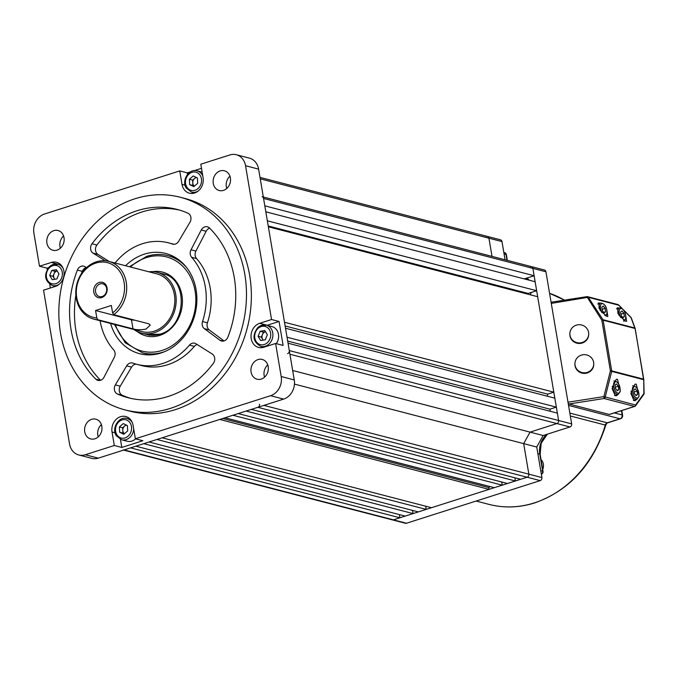 <?xml version="1.0" encoding="UTF-8"?>
<svg xmlns="http://www.w3.org/2000/svg" width="678" height="678" viewBox="0 0 678 678"><rect width="100%" height="100%" fill="white"/><g stroke="black" fill="none" stroke-linecap="round" stroke-linejoin="round"><path stroke-width="1.02" d="M615.344 387.638A3.136 1.492 -107.7 0 1 615.607 388.638M615.251 386.952L615.607 388.647M618.294 386.214L618.777 389.638L617.361 390.765L615.463 388.46L614.98 385.036L616.395 383.909L618.294 386.214L615.404 387.138M616.921 390.231L618.777 389.638M634.116 392.511A3.136 1.492 -107.7 0 1 634.379 393.511M634.015 391.825L634.379 393.52M637.066 391.087L637.549 394.511L636.125 395.638L634.227 393.333L633.752 389.909L635.167 388.782L637.066 391.087L634.167 392.003M635.684 395.105L637.549 394.511M620.946 314.66A3.136 1.492 -107.7 0 1 621.209 315.651L621.006 314.151L623.896 313.228L624.379 316.651L622.963 317.779L621.065 315.473L620.582 312.05L621.997 310.931L623.896 313.228M622.523 317.245L624.379 316.651M602.174 309.787A3.136 1.492 -107.7 0 1 602.437 310.778L602.234 309.278L605.123 308.354L605.607 311.778L604.191 312.905L602.293 310.6L601.81 307.176L603.225 306.058L605.123 308.354M603.751 312.372L605.607 311.778M569.986 335.263A9.416 9.102 1.8 0 0 588.69 334.11A9.416 9.102 1.8 0 0 578.656 324.728A9.416 9.102 1.8 0 0 569.986 335.263M569.867 333.517L569.851 334.076A9.416 9.102 1.8 0 0 579.876 343.449A9.416 9.102 1.8 0 0 588.673 334.669L588.69 334.11M575.054 365.205A9.416 9.102 1.8 0 0 593.75 364.052A9.416 9.102 1.8 0 0 583.724 354.679A9.416 9.102 1.8 0 0 575.054 365.205M574.936 363.459L574.91 364.018A9.416 9.102 1.8 0 0 584.945 373.392A9.416 9.102 1.8 0 0 593.733 364.611L593.75 364.052M606.802 309.905L607.827 316.406L606.81 316.38L600.14 310.312L598.521 302.897L600.242 303.176M625.565 314.778L626.599 321.279L625.582 321.253L618.912 315.185L617.294 307.77L619.006 308.049M618.285 394.299L616.455 395.706L615.243 395.749L612.115 388.553L616.234 379.307L617.446 379.265L620.192 389.901M637.057 399.173L635.227 400.579L634.015 400.622L630.887 393.426L634.998 384.18L636.218 384.138L638.956 394.774M609.658 414.334A1.568 0.746 -107.7 0 1 609.471 414.461A1.568 0.746 -107.7 0 1 609.251 414.461L634.532 406.41L604.115 398.511L568.927 403.995L609.251 414.461M568.927 403.995L568.206 403.427M551.121 302.413L551.714 302.185M568.003 402.207L603.878 396.613L635.608 405.02A1.568 0.992 35.8 0 1 635.557 405.825L643.803 394.401A1.568 0.992 -144.2 0 0 643.854 393.596L644.015 393.359M609.471 414.461L634.761 406.402A1.568 0.746 72.3 0 1 634.532 406.41A1.568 1.322 -75.4 0 0 635.608 405.02L643.854 393.596L643.786 379.511L635.133 328.762M643.803 394.401A1.568 1.568 0 0 0 644.1 393.443L643.786 379.511A1.568 1.568 0 0 0 643.769 379.282L643.532 379.129A1.568 1.322 -75.4 0 1 643.541 379.663L611.717 371.4A1.568 1.322 -75.4 0 0 611.709 370.866L610.403 370.883L611.717 371.4L605.183 397.13A1.568 1.322 104.6 0 1 604.115 398.511L603.878 396.613L610.403 370.883L601.835 320.211L602.979 319.719L634.803 327.974L630.998 317.592A1.568 0.975 -20.1 0 1 631.32 317.957L635.125 328.338A1.568 0.975 159.9 0 0 634.803 327.974A1.568 1.322 -75.4 0 1 634.964 328.457L603.14 320.194L611.709 370.866L643.532 379.129L635.193 328.618A1.568 1.568 0 0 0 635.125 328.338A1.568 0.975 159.9 0 1 635.159 328.55M623.997 310.516L630.998 317.592A1.568 0.449 -44.7 0 0 630.964 317.389A1.568 0.449 -44.7 0 0 630.76 317.346M618.548 304.939A1.568 0.449 135.3 0 1 618.683 304.99A1.568 0.449 135.3 0 1 618.717 305.193L588.301 297.295L551.282 303.388M525.959 279.353A12.551 10.585 104.6 0 1 526.611 279.116A12.551 10.585 104.6 0 1 527.823 278.811M486.423 236.478A2.509 2.119 -75.4 0 1 487.457 236.444A2.509 2.119 104.6 0 1 488.931 238.198L492.016 256.394L488.931 238.198A2.509 2.119 -75.4 0 0 487.457 236.444L500.517 239.834A2.509 2.119 104.6 0 1 501.991 241.588L505.068 259.784M287.591 353.645A2.509 2.119 -75.4 0 0 289.294 350.577L288.048 343.212L557.358 413.131L558.604 420.496A2.509 2.119 104.6 0 1 556.909 423.564L530.06 432.123L523.679 443.624L530.06 432.123L556.909 423.564A2.509 2.119 -75.4 0 0 558.604 420.496L532.883 268.378A2.509 2.119 -75.4 0 0 531.408 266.615L544.459 270.005A2.509 2.119 104.6 0 1 545.934 271.768L571.664 423.886A2.509 2.119 104.6 0 1 569.969 426.954L543.112 435.513L536.739 447.014L541.9 477.549A2.509 2.119 104.6 0 1 540.205 480.617L406.478 523.238A2.509 2.119 104.6 0 1 405.444 523.272L392.384 519.882A2.509 2.119 -75.4 0 0 393.418 519.848L527.145 477.227A2.509 2.119 -75.4 0 0 528.848 474.159L523.679 443.624L536.739 447.014M292.659 370.493L543.112 435.513M263.318 197.018L531.408 266.615A2.509 2.119 -75.4 0 0 530.365 266.649M530.255 294.786A12.551 10.585 -75.4 0 0 531.196 292.455M529.187 280.192A12.551 10.585 -75.4 0 0 526.806 278.082M54.918 279.243A4.704 3.966 104.6 0 1 54.248 278.412A4.704 3.966 104.6 0 1 54.011 273.793A4.704 3.966 104.6 0 1 55.393 271.861A4.704 3.966 104.6 0 1 57.181 270.946L55.045 271.293L51.782 270.446L56.418 269.683L58.978 273.912L56.901 278.912L52.265 279.683L49.706 275.446L51.782 270.446M54.765 279.268L52.969 276.293L55.045 271.293M52.969 276.293L49.706 275.446M405.164 516.102L135.846 446.183L143.744 443.666L413.055 513.585L405.164 516.102M399.359 514.594L399.893 517.78L130.583 447.861L124.108 449.929L393.418 519.848A2.509 2.119 104.6 0 1 392.384 519.882L123.582 450.099M287.692 341.085L549.96 409.173L556.35 407.139L287.04 337.22L285.514 328.237L554.833 398.156L556.35 407.139M399.893 517.78L393.418 519.848L406.478 523.238M531.408 266.615A2.509 2.119 104.6 0 1 532.883 268.378L534.128 275.743L524.221 278.904M536.654 290.718L267.344 220.799L265.827 211.816L535.137 281.734L536.654 290.718L528.12 293.438A128.93 108.743 104.6 0 1 528.781 294.396M553.816 392.164L284.506 322.253L268.361 226.791L537.671 296.71L553.816 392.164L547.663 394.13A128.93 108.743 104.6 0 1 547.282 396.198M550.316 411.3L549.96 409.173M294.455 384.112L523.679 443.624L528.848 474.159A2.509 2.119 104.6 0 1 527.145 477.227L520.67 479.295L251.352 409.376L257.835 407.317A2.509 2.119 -75.4 0 0 259.53 404.249M514.865 477.787L515.399 480.973L507.508 483.49L238.19 413.572L246.089 411.054L515.399 480.973M501.703 481.982L502.237 485.168L494.347 487.685L225.028 417.767L232.927 415.25L502.237 485.168M490.186 486.601A128.93 108.743 104.6 0 1 488.77 487.558L489.075 489.363L431.488 507.712L162.169 437.802L219.765 419.445L489.075 489.363M425.682 506.212L426.225 509.39L418.326 511.907L149.007 441.988L156.906 439.471L426.225 509.39M412.521 510.398L413.055 513.585M545.934 271.768L263.564 198.459L264.81 205.832L534.128 275.743M263.564 198.459A2.509 2.119 -75.4 0 0 262.089 196.705M123.065 449.963A2.509 2.119 -75.4 0 0 124.108 449.929M268.217 225.96L528.12 293.438M222.74 418.496L488.77 487.558M264.318 376.29L265.217 376.519M285.133 325.974L547.663 394.13M53.816 230.647A10.204 8.602 -75.4 0 0 46.765 240.673A10.204 8.602 -75.4 0 0 52.901 250.25A10.204 8.602 -75.4 0 0 57.113 250.114A10.204 8.602 -75.4 0 0 64.164 240.088A10.204 8.602 -75.4 0 0 58.028 230.512A10.204 8.602 -75.4 0 0 53.816 230.647M63.588 235.952A10.204 8.602 -75.4 0 0 60.401 248.207M91.64 419.326A10.204 8.602 -75.4 0 0 84.581 429.344A10.204 8.602 -75.4 0 0 90.716 438.929A10.204 8.602 -75.4 0 0 94.928 438.785A10.204 8.602 -75.4 0 0 101.98 428.767A10.204 8.602 -75.4 0 0 95.844 419.182A10.204 8.602 -75.4 0 0 91.64 419.326M101.403 424.623A10.204 8.602 -75.4 0 0 98.217 436.878M257.987 359.594A10.204 8.602 -75.4 0 0 250.936 369.62A10.204 8.602 -75.4 0 0 257.072 379.197A10.204 8.602 -75.4 0 0 261.284 379.061A10.204 8.602 -75.4 0 0 268.335 369.035A10.204 8.602 -75.4 0 0 262.2 359.45A10.204 8.602 -75.4 0 0 257.987 359.594M267.759 364.891A10.204 8.602 -75.4 0 0 264.573 377.146M209.638 228.172A6.28 5.297 -75.4 0 0 206.154 231.283L201.256 230.011A6.28 5.297 104.6 0 1 207.375 226.799A6.28 5.297 104.6 0 1 209.46 227.994A97.293 82.055 -75.4 0 1 227.91 337.085A6.28 5.297 104.6 0 1 224.071 340.907A6.28 5.297 104.6 0 1 221.477 341A6.28 5.297 104.6 0 1 219.901 340.237L204.349 328.661A6.28 5.297 104.6 0 1 202.519 321.55A62.766 52.943 -75.4 0 0 191.654 257.301A6.28 5.297 104.6 0 1 191.018 249.801L195.917 251.072A6.28 5.297 -75.4 0 0 196.552 258.572L191.654 257.301M179.534 210.087A97.293 82.055 -75.4 0 0 96.895 245.021A6.28 5.297 -75.4 0 0 97.954 254.403L93.055 253.131A6.28 5.297 104.6 0 1 92.005 243.749A97.293 82.055 -75.4 0 1 177.102 209.409A97.293 82.055 -75.4 0 1 187.899 213.189A6.28 5.297 104.6 0 1 189.959 222.248L178.653 241.309A6.28 5.297 104.6 0 1 175.331 244.072A6.28 5.297 104.6 0 1 172.737 244.156A6.28 5.297 104.6 0 1 172.348 244.038A62.766 52.943 -75.4 0 0 168.424 242.826A62.766 52.943 -75.4 0 0 115.862 262.039A6.28 5.297 104.6 0 1 114.887 262.971M100.073 320.736A62.766 52.943 -75.4 0 0 113.658 349.865A6.28 5.297 104.6 0 1 114.294 357.357L104.048 377.154A6.28 5.297 104.6 0 1 100.522 380.282A6.28 5.297 104.6 0 1 97.937 380.366A6.28 5.297 104.6 0 1 95.844 379.171L100.344 380.333M120.243 386.189A6.28 5.297 -75.4 0 0 122.311 395.249L117.413 393.977A97.293 82.055 -75.4 0 0 128.21 397.757A97.293 82.055 -75.4 0 0 168.356 396.41A97.293 82.055 -75.4 0 0 213.307 363.416A6.28 5.297 104.6 0 0 212.248 354.035L195.976 343.763A6.28 5.297 104.6 0 0 194.696 343.204A6.28 5.297 104.6 0 0 189.442 345.127A62.766 52.943 -75.4 0 1 162.779 363.467A62.766 52.943 -75.4 0 1 136.88 364.34A62.766 52.943 -75.4 0 1 132.964 363.128A6.28 5.297 104.6 0 0 132.566 363.001A6.28 5.297 104.6 0 0 126.659 365.849L115.345 384.918L120.243 386.189L131.557 367.12L126.659 365.849M136.88 364.34L141.778 365.611A62.766 52.943 -75.4 0 0 167.678 364.739A62.766 52.943 -75.4 0 0 194.34 346.399L189.442 345.127M147.66 354.17A51.782 43.672 -75.4 0 0 148.914 354.891M110.599 323.465A51.782 43.672 -75.4 0 0 139.643 353.704A51.782 43.672 -75.4 0 0 161.008 352.992A51.782 43.672 -75.4 0 0 196.823 302.108A51.782 43.672 -75.4 0 0 165.669 253.462A51.782 43.672 -75.4 0 0 144.295 254.174A51.782 43.672 -75.4 0 0 125.583 265.751M170.381 408.385A109.844 92.64 -75.4 0 0 246.343 300.447A109.844 92.64 -75.4 0 0 180.255 197.256A109.844 92.64 -75.4 0 0 134.93 198.773A109.844 92.64 -75.4 0 0 58.969 306.719A109.844 92.64 -75.4 0 0 125.049 409.902A109.844 92.64 -75.4 0 0 170.381 408.385M125.049 409.902L129.947 411.173A109.844 92.64 -75.4 0 0 175.28 409.656A109.844 92.64 -75.4 0 0 251.233 301.718A109.844 92.64 -75.4 0 0 185.153 198.527L180.255 197.256M220.172 170.915A10.204 8.602 -75.4 0 0 213.121 180.941A10.204 8.602 -75.4 0 0 219.257 190.526A10.204 8.602 -75.4 0 0 223.46 190.382A10.204 8.602 -75.4 0 0 230.52 180.356A10.204 8.602 -75.4 0 0 224.384 170.78A10.204 8.602 -75.4 0 0 220.172 170.915M229.935 176.221A10.204 8.602 -75.4 0 0 226.757 188.476M190.535 171.814L187.247 172.865L179.738 170.915L182.018 184.391A12.551 10.585 -75.4 0 0 189.391 193.188A12.551 10.585 -75.4 0 0 194.569 193.018A12.551 10.585 -75.4 0 0 203.069 177.678L200.798 164.203L229.85 154.948A15.696 13.238 -75.4 0 1 236.325 154.728L249.385 158.118A15.696 13.238 104.6 0 1 258.606 169.119L245.546 165.729A15.696 13.238 -75.4 0 0 236.325 154.728M179.738 170.915L44.528 214.002A15.696 13.238 -75.4 0 0 33.9 233.173L39.494 266.225L47.002 268.174L47.206 269.412M114.302 445.497L121.811 447.446L142.872 440.734L135.363 438.793L133.083 425.318A12.551 10.585 -75.4 0 0 125.71 416.521A12.551 10.585 -75.4 0 0 112.031 432.022L114.302 445.497L85.25 454.76A15.696 13.238 -75.4 0 1 78.775 454.972A15.696 13.238 -75.4 0 1 69.554 443.98L43.545 290.176L55.384 286.404A12.551 10.585 -75.4 0 0 64.071 274.065A12.551 10.585 -75.4 0 0 56.52 262.276A12.551 10.585 -75.4 0 0 51.333 262.445L39.494 266.225M135.363 438.793L270.573 395.706A15.696 13.238 -75.4 0 0 281.201 376.536L275.607 343.483L283.116 345.433L279.065 321.474L271.556 319.524L259.716 323.304A12.551 10.585 -75.4 0 0 251.03 335.635A12.551 10.585 -75.4 0 0 258.581 347.433A12.551 10.585 -75.4 0 0 263.767 347.255L275.607 343.483M271.556 319.524L245.546 165.729M85.25 454.76L98.31 458.15L283.633 399.096L270.573 395.706M194.23 170.644L201.493 168.33M50.35 288.006L49.723 284.294M192.332 192.332A12.551 10.585 -75.4 0 0 193.366 193.315M60.054 264.098A12.551 10.585 -75.4 0 0 58.842 264.395L58.664 264.454M129.244 418.334A12.551 10.585 -75.4 0 0 127.862 418.699M281.201 376.536L294.26 379.926L258.606 169.119M279.065 321.474L267.217 325.254A12.551 10.585 -75.4 0 0 267.047 325.313M261.522 346.577A12.551 10.585 -75.4 0 0 262.555 347.56M201.256 230.011L191.018 249.801M93.055 253.131L105.158 260.767M117.413 393.977A6.28 5.297 104.6 0 1 115.345 384.918M86.191 267.513A6.28 5.297 -75.4 0 0 82.292 271.353L77.394 270.081A97.293 82.055 -75.4 0 0 95.844 379.171M77.394 270.081A6.28 5.297 104.6 0 1 83.826 266.166A6.28 5.297 104.6 0 1 85.403 266.929L86.445 267.7M294.26 379.926A15.696 13.238 104.6 0 1 283.633 399.096M98.31 458.15A15.696 13.238 104.6 0 1 91.835 458.362L78.775 454.972M174.348 256.928A51.782 43.672 -75.4 0 0 172.898 256.954M202.519 321.55L207.417 322.821A62.766 52.943 -75.4 0 0 196.552 258.572M206.154 231.283L195.917 251.072M224.02 340.924L209.248 329.932L204.349 328.661M207.417 322.821A6.28 5.297 -75.4 0 0 209.248 329.932M174.077 244.3A62.766 52.943 -75.4 0 0 173.322 244.097L168.424 242.826M97.954 254.403L109.192 261.496M122.311 395.249A97.293 82.055 -75.4 0 0 130.668 398.342M136.134 364.137A6.28 5.297 -75.4 0 0 131.557 367.12M197.171 344.517A6.28 5.297 -75.4 0 0 194.34 346.399M82.292 271.353A97.293 82.055 -75.4 0 0 81.428 273.641M75.86 295.099A97.293 82.055 -75.4 0 0 100.564 380.265M187.247 172.865L187.501 174.399M48.367 267.734L47.002 268.174M120.447 439.378L121.811 447.446M263.293 340.093A4.704 3.966 104.6 0 1 262.623 339.263A4.704 3.966 104.6 0 1 262.386 334.644A4.704 3.966 104.6 0 1 263.767 332.712A4.704 3.966 104.6 0 1 265.564 331.796L263.428 332.144L260.157 331.296L264.793 330.533L267.352 334.771L265.276 339.771L260.64 340.534L258.081 336.296L260.157 331.296M258.369 327.186A10.984 9.263 104.6 0 1 266.293 325.118L272.005 326.601A10.984 9.263 104.6 0 1 276.327 343.67M263.14 340.119L261.344 337.144L263.428 332.144M261.344 337.144L258.081 336.296M99.141 282.463A7.924 6.687 -75.4 0 0 93.776 292.142A7.924 6.687 -75.4 0 0 101.7 297.583A7.924 6.687 -75.4 0 0 107.073 287.904A7.924 6.687 -75.4 0 0 99.141 282.463M100.056 283.913A6.594 5.56 -75.4 0 0 95.496 290.387A6.594 5.56 -75.4 0 0 99.463 296.583A6.594 5.56 -75.4 0 0 102.183 296.489A6.594 5.56 -75.4 0 0 106.734 290.014A6.594 5.56 -75.4 0 0 102.776 283.819A6.594 5.56 -75.4 0 0 100.056 283.913M108.734 261.377L156.881 273.878A29.815 25.145 104.6 0 1 174.822 301.888A29.815 25.145 104.6 0 1 154.203 331.186A29.815 25.145 104.6 0 1 141.897 331.593L93.75 319.092A29.815 25.145 104.6 0 1 75.809 291.082A29.815 25.145 104.6 0 1 96.429 261.784A29.815 25.145 104.6 0 1 108.734 261.377A29.815 25.145 104.6 0 1 126.566 284.675A29.815 25.145 104.6 0 1 113.701 314.711L148.796 323.821L150.245 325.126L146.041 329.067C140.871 330.042 136.524 329.974 132.998 328.855L97.912 319.745A29.815 25.145 104.6 0 1 93.75 319.092M113.701 314.711L112.616 312.914A28.247 23.823 -75.4 0 0 123.006 278.022A28.247 23.823 -75.4 0 0 95.869 263.072A28.247 23.823 -75.4 0 0 76.3 292.904A28.247 23.823 -75.4 0 0 96.827 317.948L97.912 319.745M133.897 329.516A31.383 26.467 -75.4 0 0 141.507 333.11A31.383 26.467 -75.4 0 0 154.457 332.678A31.383 26.467 -75.4 0 0 176.153 301.837A31.383 26.467 -75.4 0 0 157.279 272.353A31.383 26.467 -75.4 0 0 148.88 271.802M112.616 312.914L111.362 305.473L95.564 310.507L96.827 317.948M132.998 328.855L131.473 319.83L95.564 310.507M131.473 319.83A9.416 2.373 170.4 0 0 134.583 320.135M194.4 186.111A4.704 3.966 104.6 0 1 193.433 185.018A4.704 3.966 104.6 0 1 192.772 182.806L192.637 180.136L195.967 177.272M194.34 186.153L192.908 185.467L192.772 182.806A4.704 3.966 104.6 0 1 194.569 178.475A4.704 3.966 104.6 0 1 196.501 177.526M193.798 186.619L189.645 184.619L189.374 179.289L193.247 175.958L197.4 177.967L197.679 183.297L193.798 186.619M192.908 185.467L189.645 184.619M192.637 180.136L189.374 179.289M124.413 433.742A4.704 3.966 104.6 0 1 123.447 432.657A4.704 3.966 104.6 0 1 122.786 430.437A4.704 3.966 104.6 0 1 124.583 426.106A4.704 3.966 104.6 0 1 126.515 425.165M135.592 438.852A10.984 9.263 104.6 0 1 127.303 441.251L121.591 439.768A10.984 9.263 104.6 0 0 133.71 429.005M124.354 433.793L122.921 433.098L122.65 427.767L125.981 424.903M123.26 423.589L127.413 425.598L127.684 430.928L123.811 434.259L119.659 432.25L119.387 426.92L123.26 423.589M122.921 433.098L119.659 432.25M122.65 427.767L119.387 426.92M569.842 413.097L607.319 422.826A3.136 1.492 72.3 0 0 607.759 422.826C607.463 422.521 606.793 423.301 605.768 425.157C593.14 464.515 569.486 490.423 534.806 502.881C519.373 507.729 504.118 508.237 489.033 504.398A109.844 92.64 -75.4 0 0 534.366 502.881A109.844 92.64 -75.4 0 0 605.293 425.055L570.325 415.978M605.768 425.157L605.293 425.055A3.136 2.644 104.6 0 1 607.319 422.826L620.014 418.784L568.545 405.419M564.443 300.151A109.844 92.64 -75.4 0 0 549.587 293.345L564.503 300.142M614.319 412.919L622.141 414.944L621.412 410.656M506.991 260.284L505.991 254.377L504.068 253.877M540.739 470.676L542.663 471.176L539.773 454.107L537.857 453.607M547.434 434.132L541.197 443.175L540.146 454.362A2.509 0.636 170.4 0 0 539.773 454.107A18.831 15.882 104.6 0 1 546.799 434.335M622.599 415.267A3.136 0.788 -9.6 0 0 622.141 414.944A3.136 2.644 104.6 0 1 620.014 418.784A3.136 1.492 72.3 0 0 620.455 418.775A3.136 3.136 0 0 0 622.599 415.267L621.802 410.537M541.341 474.236A2.509 2.509 0 0 0 543.036 471.43A2.509 0.636 170.4 0 0 542.663 471.176A2.509 2.119 104.6 0 1 541.315 474.091M505.991 254.377A2.509 0.636 -9.6 0 1 506.364 254.631A2.509 2.509 0 0 0 504.517 252.614A2.509 2.119 104.6 0 1 505.991 254.377M613.692 383.477A6.085 2.881 72.3 0 0 615.971 391.74A6.085 2.881 72.3 0 0 620.065 391.198A6.085 2.881 72.3 0 0 617.785 382.926A6.085 2.881 72.3 0 0 613.692 383.477M614.599 395.469L618.2 394.325A7.06 3.348 -107.7 0 1 612.31 386.138M632.464 388.35A6.085 2.881 72.3 0 0 634.744 396.613A6.085 2.881 72.3 0 0 638.829 396.071A6.085 2.881 72.3 0 0 636.557 387.799A6.085 2.881 72.3 0 0 632.464 388.35M633.371 400.342L636.973 399.198A7.06 3.348 -107.7 0 1 631.074 391.011M623.497 320.16A6.085 2.881 72.3 0 0 625.667 318.211A6.085 2.881 72.3 0 0 623.387 309.948A6.085 2.881 72.3 0 0 619.294 310.49A6.085 2.881 72.3 0 0 620.794 317.635M617.989 313.694A7.06 3.348 -107.7 0 1 617.963 310.134A7.06 3.348 -107.7 0 1 619.514 307.888L616.505 308.846M604.725 315.287A6.085 2.881 72.3 0 0 606.895 313.338A6.085 2.881 72.3 0 0 604.615 305.075A6.085 2.881 72.3 0 0 600.522 305.617A6.085 2.881 72.3 0 0 602.022 312.761M599.216 308.821A7.06 3.348 -107.7 0 1 599.191 305.261A7.06 3.348 -107.7 0 1 600.742 303.015L597.742 303.973M542.714 469.54A8.628 7.28 -75.4 0 0 541.027 459.591M586.936 296.684A1.568 1.322 104.6 0 1 588.301 297.295L602.979 319.719A1.568 1.322 -75.4 0 1 603.14 320.194L601.835 320.211L586.894 296.701M621.65 308.151L618.717 305.193A1.568 1.322 -75.4 0 0 617.963 304.575L587.546 296.676A1.568 1.568 0 0 0 586.911 296.642L551.477 302.168M501.991 241.588L260.242 178.831M540.205 480.617L257.835 407.317M263.895 405.376L541.9 477.549M569.969 426.954L289.913 354.247M289.294 350.577L571.664 423.886M49.909 267.344A9.416 7.941 -75.4 0 0 47.63 280.446A9.416 7.941 -75.4 0 0 58.774 282.014A9.416 7.941 -75.4 0 0 61.054 268.912A9.416 7.941 -75.4 0 0 49.909 267.344M59.054 284.387A10.984 9.263 104.6 0 1 52.401 285.523C44.417 280.912 43.519 274.531 49.706 266.369L57.918 264.259A10.984 9.263 104.6 0 1 63.181 268.488M49.994 266.335A10.984 9.263 104.6 0 1 57.918 264.259L61.088 265.081M100.878 425.131L101.615 425.318M152.736 271.666A32.951 27.79 104.6 0 1 182.221 297.337A32.951 27.79 104.6 0 1 159.601 335.449A32.951 27.79 104.6 0 1 137.202 331.508M146.999 256.309A50.214 42.35 104.6 0 1 167.72 255.614A50.214 42.35 104.6 0 1 186.577 267.505M164.746 351.602A50.214 42.35 104.6 0 1 163.203 352.128A50.214 42.35 104.6 0 1 142.482 352.823L149.016 354.518A50.214 42.35 -75.4 0 0 150.474 354.865L149.016 354.518M115.413 324.72A48.647 41.027 -75.4 0 0 162.135 350.416A48.647 41.027 -75.4 0 0 195.086 291.006A48.647 41.027 -75.4 0 0 146.44 257.589A48.647 41.027 -75.4 0 0 130.396 266.996M175.695 257.716A50.214 42.35 -75.4 0 0 174.246 257.309L175.695 257.716M162.991 273.836C188.84 278.446 186.611 327.593 159.94 334.161L147.219 334.593A31.383 26.467 -75.4 0 0 159.762 334.288M182.018 184.391L185.086 185.187M51.333 262.445L58.842 264.395M112.031 432.022L115.099 432.818M259.716 323.304L267.217 325.254M219.901 340.237L223.223 341.102M172.348 244.038L173.136 244.241M92.005 243.749L96.895 245.021M267.149 342.865A9.416 7.941 -75.4 0 0 269.429 329.771A9.416 7.941 -75.4 0 0 258.293 328.203A9.416 7.941 -75.4 0 0 256.004 341.297A9.416 7.941 -75.4 0 0 267.149 342.865M260.776 346.382C252.792 341.771 251.894 335.381 258.081 327.22L266.293 325.118A10.984 9.263 104.6 0 1 272.819 333.313A10.984 9.263 104.6 0 1 268.7 344.305A10.984 9.263 104.6 0 1 260.776 346.382L263.945 347.204M200.239 175.526A9.416 7.941 -75.4 0 0 189.094 173.958A9.416 7.941 -75.4 0 0 186.814 187.06A9.416 7.941 -75.4 0 0 197.951 188.628A9.416 7.941 -75.4 0 0 200.239 175.526M202.146 172.178L197.103 170.873A10.984 9.263 104.6 0 1 202.171 174.78A10.984 9.263 104.6 0 1 202.781 175.958M198.23 190.993A10.984 9.263 104.6 0 1 191.577 192.137L194.747 192.959M116.819 434.691A9.416 7.941 -75.4 0 0 127.964 436.259A9.416 7.941 -75.4 0 0 130.252 423.157A9.416 7.941 -75.4 0 0 119.108 421.589A9.416 7.941 -75.4 0 0 116.819 434.691M130.278 419.326L127.117 418.504A10.984 9.263 104.6 0 1 132.185 422.411A10.984 9.263 104.6 0 1 132.371 422.733M489.033 504.398L476.109 501.042M607.759 422.826L620.455 418.775M543.036 471.43L540.146 454.362M507.33 260.369L506.364 254.631M504.517 252.614L503.83 252.436M618.2 394.325L620.201 391.655C620.226 385.053 618.133 381.46 613.912 380.866M636.973 399.198L638.973 396.528C638.998 389.926 636.905 386.333 632.684 385.74M623.802 321.347L625.802 318.677C625.828 312.066 623.735 308.473 619.514 307.888M605.861 316.007L607.03 313.804C607.064 307.193 604.962 303.6 600.742 303.015M541.019 459.523L542.764 469.862M631.32 317.957A1.568 1.568 0 0 0 630.964 317.389L623.641 309.999M617.963 304.575A1.568 1.568 0 0 1 618.683 304.99L622.057 308.397M634.761 406.402A1.568 1.568 0 0 0 635.557 405.825M55.562 286.345L52.401 285.523M100.649 425.369L101.7 425.648M487.457 236.444L260.005 177.39M174.246 257.309L167.72 255.614C160.822 253.86 153.838 254.089 146.779 256.309L129.413 266.742M114.429 324.465L125.227 342.763L142.482 352.823M165.44 274.471L157.279 272.353M149.66 335.229L141.507 333.11M197.103 170.873C188.891 168.229 181.221 180.653 186.281 188.077L191.577 192.137M127.117 418.504C118.904 415.86 111.234 428.284 116.294 435.708L121.591 439.768"/></g></svg>
